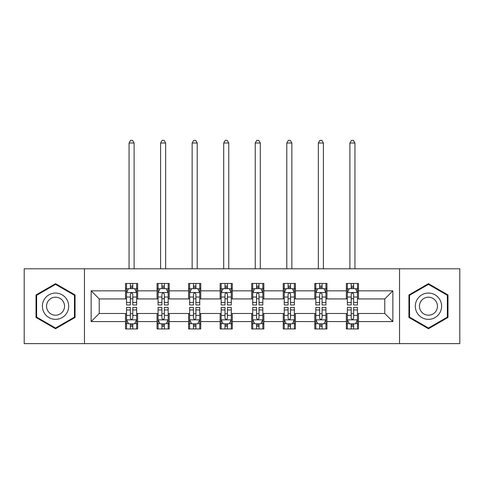 <?xml version="1.0" encoding="UTF-8"?>
<svg xmlns="http://www.w3.org/2000/svg" width="484" height="484" viewBox="0 0 484 484"><rect width="100%" height="100%" fill="white"/><g stroke="black" fill="none" stroke-linecap="round" stroke-linejoin="round"><path stroke-width="0.73" d="M399.536 343.622L459.8 343.622L459.8 268.795L399.536 268.795L399.536 343.622L84.464 343.622L84.464 268.795L24.2 268.795L24.2 343.622L84.464 343.622M399.536 268.795L84.464 268.795M358.481 290.836L358.481 283.455L346.35 283.455L346.35 290.836L326.936 290.836L326.936 283.455L314.8 283.455L314.8 290.836L295.391 290.836L295.391 283.455L283.255 283.455L283.255 290.836L263.841 290.836L263.841 283.455L251.704 283.455L251.704 290.836L232.296 290.836L232.296 283.455L220.159 283.455L220.159 290.836L200.745 290.836L200.745 283.455L188.609 283.455L188.609 290.836L169.2 290.836L169.2 283.455L157.064 283.455L157.064 290.836L137.65 290.836L137.65 283.455L125.519 283.455L125.519 290.836L91.137 290.836L91.137 321.576L99.226 313.487L125.519 313.487L125.519 328.957L137.65 328.957L137.65 313.487L157.064 313.487L157.064 328.957L169.2 328.957L169.2 313.487L188.609 313.487L188.609 328.957L200.745 328.957L200.745 313.487L220.159 313.487L220.159 328.957L232.296 328.957L232.296 313.487L251.704 313.487L251.704 328.957L263.841 328.957L263.841 313.487L283.255 313.487L283.255 328.957L295.391 328.957L295.391 313.487L314.8 313.487L314.8 328.957L326.936 328.957L326.936 313.487L346.35 313.487L346.35 328.957L358.481 328.957L358.481 313.487L384.774 313.487L384.774 298.924L358.481 298.924L358.481 290.836L392.863 290.836L392.863 321.576L358.481 321.576M346.35 321.576L326.936 321.576M314.8 321.576L295.391 321.576M283.255 321.576L263.841 321.576M251.704 321.576L232.296 321.576M220.159 321.576L200.745 321.576M188.609 321.576L169.2 321.576M157.064 321.576L137.65 321.576M125.519 321.576L91.137 321.576M346.35 290.836L346.35 298.924L326.936 298.924L326.936 290.836M314.8 290.836L314.8 298.924L295.391 298.924L295.391 290.836M283.255 290.836L283.255 298.924L263.841 298.924L263.841 290.836M251.704 290.836L251.704 298.924L232.296 298.924L232.296 290.836M220.159 290.836L220.159 298.924L200.745 298.924L200.745 290.836M188.609 290.836L188.609 298.924L169.2 298.924L169.2 290.836M157.064 290.836L157.064 298.924L137.65 298.924L137.65 290.836M125.519 290.836L125.519 298.924L99.226 298.924L91.137 290.836M99.226 298.924L99.226 313.487M392.863 321.576L384.774 313.487M384.774 298.924L392.863 290.836M125.519 288.512L126.53 288.512M130.371 288.512L132.797 288.512M136.639 288.512L137.65 288.512M125.519 298.725L126.53 298.725M130.371 298.725L132.797 298.725M136.639 298.725L137.65 298.725M125.519 313.692L126.53 313.692M130.371 313.692L132.797 313.692M136.639 313.692L137.65 313.692M125.519 323.905L126.53 323.905M130.371 323.905L132.797 323.905M136.639 323.905L137.65 323.905M157.064 313.692L158.074 313.692M161.916 313.692L164.342 313.692M168.184 313.692L169.2 313.692M157.064 323.905L158.074 323.905M161.916 323.905L164.342 323.905M168.184 323.905L169.2 323.905M157.064 288.512L158.074 288.512M161.916 288.512L164.342 288.512M168.184 288.512L169.2 288.512M157.064 298.725L158.074 298.725M161.916 298.725L164.342 298.725M168.184 298.725L169.2 298.725M188.609 313.692L189.625 313.692M193.467 313.692L195.893 313.692M199.735 313.692L200.745 313.692M188.609 323.905L189.625 323.905M193.467 323.905L195.893 323.905M199.735 323.905L200.745 323.905M188.609 288.512L189.625 288.512M193.467 288.512L195.893 288.512M199.735 288.512L200.745 288.512M188.609 298.725L189.625 298.725M193.467 298.725L195.893 298.725M199.735 298.725L200.745 298.725M220.159 313.692L221.17 313.692M225.012 313.692L227.438 313.692M231.279 313.692L232.296 313.692M220.159 323.905L221.17 323.905M225.012 323.905L227.438 323.905M231.279 323.905L232.296 323.905M220.159 288.512L221.17 288.512M225.012 288.512L227.438 288.512M231.279 288.512L232.296 288.512M220.159 298.725L221.17 298.725M225.012 298.725L227.438 298.725M231.279 298.725L232.296 298.725M251.704 313.692L252.721 313.692M256.562 313.692L258.988 313.692M262.83 313.692L263.841 313.692M251.704 323.905L252.721 323.905M256.562 323.905L258.988 323.905M262.83 323.905L263.841 323.905M251.704 288.512L252.721 288.512M256.562 288.512L258.988 288.512M262.83 288.512L263.841 288.512M251.704 298.725L252.721 298.725M256.562 298.725L258.988 298.725M262.83 298.725L263.841 298.725M283.255 313.692L284.265 313.692M288.107 313.692L290.533 313.692M294.375 313.692L295.391 313.692M283.255 323.905L284.265 323.905M288.107 323.905L290.533 323.905M294.375 323.905L295.391 323.905M283.255 288.512L284.265 288.512M288.107 288.512L290.533 288.512M294.375 288.512L295.391 288.512M283.255 298.725L284.265 298.725M288.107 298.725L290.533 298.725M294.375 298.725L295.391 298.725M314.8 313.692L315.816 313.692M319.658 313.692L322.084 313.692M325.926 313.692L326.936 313.692M314.8 323.905L315.816 323.905M319.658 323.905L322.084 323.905M325.926 323.905L326.936 323.905M314.8 288.512L315.816 288.512M319.658 288.512L322.084 288.512M325.926 288.512L326.936 288.512M314.8 298.725L315.816 298.725M319.658 298.725L322.084 298.725M325.926 298.725L326.936 298.725M346.35 313.692L347.361 313.692M351.202 313.692L353.629 313.692M357.47 313.692L358.481 313.692M346.35 323.905L347.361 323.905M351.202 323.905L353.629 323.905M357.47 323.905L358.481 323.905M346.35 288.512L347.361 288.512M351.202 288.512L353.629 288.512M357.47 288.512L358.481 288.512M346.35 298.725L347.361 298.725M351.202 298.725L353.629 298.725M357.47 298.725L358.481 298.725M55.545 328.739L75.062 317.474L75.062 294.938L55.545 283.672L36.028 294.938L36.028 317.474L55.545 328.739M447.972 294.938L428.455 283.672L408.938 294.938L408.938 317.474L428.455 328.739L447.972 317.474L447.972 294.938M132.797 286.086L130.371 286.086M136.639 302.458L132.797 302.458L132.797 304.993L136.639 304.993L136.639 292.657L134.619 288.615L128.55 288.615L126.53 292.657L126.53 304.993L130.371 304.993L130.371 302.458L126.53 302.458M126.53 292.657L126.53 283.455M136.639 292.657L136.639 283.455M130.371 288.615L130.371 283.455M132.797 283.455L132.797 288.615M132.797 302.458L132.797 294.175C131.987 292.614 131.182 292.614 130.371 294.175L130.371 302.458M134.11 268.795L134.11 143.01L129.053 143.01L129.053 268.795M129.053 143.01L130.571 140.378L132.592 140.378L134.11 143.01M130.371 326.331L132.797 326.331M126.53 309.954L130.371 309.954L130.371 307.419L126.53 307.419L126.53 319.755L128.55 323.802L134.619 323.802L136.639 319.755L136.639 307.419L132.797 307.419L132.797 309.954L136.639 309.954M136.639 319.755L136.639 328.957M126.53 319.755L126.53 328.957M132.797 323.802L132.797 328.957M130.371 328.957L130.371 323.802M130.371 309.954L130.371 318.242C131.176 319.797 131.987 319.797 132.797 318.242L132.797 309.954M66.931 312.779A13.147 13.147 0 0 0 62.115 294.823A13.147 13.147 0 0 0 44.159 299.632A13.147 13.147 0 0 0 48.975 317.589A13.147 13.147 0 0 0 66.931 312.779M63.337 310.71A8.996 8.996 0 0 0 60.046 298.416A8.996 8.996 0 0 0 47.753 301.707A8.996 8.996 0 0 0 51.044 314.001A8.996 8.996 0 0 0 63.337 310.71M36.639 317.123L36.639 295.288L55.545 284.374L74.451 295.288L74.451 317.123L55.545 328.043L36.639 317.123M428.455 293.062A13.147 13.147 0 0 0 415.308 306.209A13.147 13.147 0 0 0 428.455 319.355A13.147 13.147 0 0 0 441.602 306.209A13.147 13.147 0 0 0 428.455 293.062M428.455 297.206A8.996 8.996 0 0 0 419.453 306.209A8.996 8.996 0 0 0 428.455 315.205A8.996 8.996 0 0 0 437.451 306.209A8.996 8.996 0 0 0 428.455 297.206M447.361 317.123L428.455 328.043L409.549 317.123L409.549 295.288L428.455 284.374L447.361 295.288L447.361 317.123M164.342 286.086L161.916 286.086M168.184 302.458L164.342 302.458L164.342 304.993L168.184 304.993L168.184 292.657L166.163 288.615L160.095 288.615L158.074 292.657L158.074 304.993L161.916 304.993L161.916 302.458L158.074 302.458M158.074 292.657L158.074 283.455M168.184 292.657L168.184 283.455M161.916 288.615L161.916 283.455M164.342 283.455L164.342 288.615M164.342 302.458L164.342 294.175C163.538 292.614 162.727 292.614 161.916 294.175L161.916 302.458M165.661 268.795L165.661 143.01L160.603 143.01L160.603 268.795M160.603 143.01L162.122 140.378L164.143 140.378L165.661 143.01M195.893 286.086L193.467 286.086M199.735 302.458L195.893 302.458L195.893 304.993L199.735 304.993L199.735 292.657L197.714 288.615L191.646 288.615L189.625 292.657L189.625 304.993L193.467 304.993L193.467 302.458L189.625 302.458M189.625 292.657L189.625 283.455M199.735 292.657L199.735 283.455M193.467 288.615L193.467 283.455M195.893 283.455L195.893 288.615M195.893 302.458L195.893 294.175C195.082 292.614 194.278 292.614 193.467 294.175L193.467 302.458M197.206 268.795L197.206 143.01L192.148 143.01L192.148 268.795M192.148 143.01L193.667 140.378L195.687 140.378L197.206 143.01M161.916 326.331L164.342 326.331M158.074 309.954L161.916 309.954L161.916 307.419L158.074 307.419L158.074 319.755L160.095 323.802L166.163 323.802L168.184 319.755L168.184 307.419L164.342 307.419L164.342 309.954L168.184 309.954M168.184 319.755L168.184 328.957M158.074 319.755L158.074 328.957M164.342 323.802L164.342 328.957M161.916 328.957L161.916 323.802M161.916 309.954L161.916 318.242C162.727 319.797 163.531 319.797 164.342 318.242L164.342 309.954M193.467 326.331L195.893 326.331M189.625 309.954L193.467 309.954L193.467 307.419L189.625 307.419L189.625 319.755L191.646 323.802L197.714 323.802L199.735 319.755L199.735 307.419L195.893 307.419L195.893 309.954L199.735 309.954M199.735 319.755L199.735 328.957M189.625 319.755L189.625 328.957M195.893 323.802L195.893 328.957M193.467 328.957L193.467 323.802M193.467 309.954L193.467 318.242C194.272 319.797 195.082 319.797 195.893 318.242L195.893 309.954M227.438 286.086L225.012 286.086M231.279 302.458L227.438 302.458L227.438 304.993L231.279 304.993L231.279 292.657L229.259 288.615L223.191 288.615L221.17 292.657L221.17 304.993L225.012 304.993L225.012 302.458L221.17 302.458M221.17 292.657L221.17 283.455M231.279 292.657L231.279 283.455M225.012 288.615L225.012 283.455M227.438 283.455L227.438 288.615M227.438 302.458L227.438 294.175C226.633 292.614 225.822 292.614 225.012 294.175L225.012 302.458M228.757 268.795L228.757 143.01L223.699 143.01L223.699 268.795M223.699 143.01L225.217 140.378L227.238 140.378L228.757 143.01M258.988 286.086L256.562 286.086M262.83 302.458L258.988 302.458L258.988 304.993L262.83 304.993L262.83 292.657L260.809 288.615L254.741 288.615L252.721 292.657L252.721 304.993L256.562 304.993L256.562 302.458L252.721 302.458M252.721 292.657L252.721 283.455M262.83 292.657L262.83 283.455M256.562 288.615L256.562 283.455M258.988 283.455L258.988 288.615M258.988 302.458L258.988 294.175C258.178 292.614 257.373 292.614 256.562 294.175L256.562 302.458M260.301 268.795L260.301 143.01L255.243 143.01L255.243 268.795M255.243 143.01L256.762 140.378L258.783 140.378L260.301 143.01M290.533 286.086L288.107 286.086M294.375 302.458L290.533 302.458L290.533 304.993L294.375 304.993L294.375 292.657L292.354 288.615L286.286 288.615L284.265 292.657L284.265 304.993L288.107 304.993L288.107 302.458L284.265 302.458M284.265 292.657L284.265 283.455M294.375 292.657L294.375 283.455M288.107 288.615L288.107 283.455M290.533 283.455L290.533 288.615M290.533 302.458L290.533 294.175C289.728 292.614 288.918 292.614 288.107 294.175L288.107 302.458M291.852 268.795L291.852 143.01L286.794 143.01L286.794 268.795M286.794 143.01L288.313 140.378L290.333 140.378L291.852 143.01M225.012 326.331L227.438 326.331M221.17 309.954L225.012 309.954L225.012 307.419L221.17 307.419L221.17 319.755L223.191 323.802L229.259 323.802L231.279 319.755L231.279 307.419L227.438 307.419L227.438 309.954L231.279 309.954M231.279 319.755L231.279 328.957M221.17 319.755L221.17 328.957M227.438 323.802L227.438 328.957M225.012 328.957L225.012 323.802M225.012 309.954L225.012 318.242C225.822 319.797 226.627 319.797 227.438 318.242L227.438 309.954M256.562 326.331L258.988 326.331M252.721 309.954L256.562 309.954L256.562 307.419L252.721 307.419L252.721 319.755L254.741 323.802L260.809 323.802L262.83 319.755L262.83 307.419L258.988 307.419L258.988 309.954L262.83 309.954M262.83 319.755L262.83 328.957M252.721 319.755L252.721 328.957M258.988 323.802L258.988 328.957M256.562 328.957L256.562 323.802M256.562 309.954L256.562 318.242C257.367 319.797 258.178 319.797 258.988 318.242L258.988 309.954M288.107 326.331L290.533 326.331M284.265 309.954L288.107 309.954L288.107 307.419L284.265 307.419L284.265 319.755L286.286 323.802L292.354 323.802L294.375 319.755L294.375 307.419L290.533 307.419L290.533 309.954L294.375 309.954M294.375 319.755L294.375 328.957M284.265 319.755L284.265 328.957M290.533 323.802L290.533 328.957M288.107 328.957L288.107 323.802M288.107 309.954L288.107 318.242C288.918 319.797 289.722 319.797 290.533 318.242L290.533 309.954M319.658 326.331L322.084 326.331M315.816 309.954L319.658 309.954L319.658 307.419L315.816 307.419L315.816 319.755L317.837 323.802L323.905 323.802L325.926 319.755L325.926 307.419L322.084 307.419L322.084 309.954L325.926 309.954M325.926 319.755L325.926 328.957M315.816 319.755L315.816 328.957M322.084 323.802L322.084 328.957M319.658 328.957L319.658 323.802M319.658 309.954L319.658 318.242C320.462 319.797 321.273 319.797 322.084 318.242L322.084 309.954M351.202 326.331L353.629 326.331M347.361 309.954L351.202 309.954L351.202 307.419L347.361 307.419L347.361 319.755L349.381 323.802L355.45 323.802L357.47 319.755L357.47 307.419L353.629 307.419L353.629 309.954L357.47 309.954M357.47 319.755L357.47 328.957M347.361 319.755L347.361 328.957M353.629 323.802L353.629 328.957M351.202 328.957L351.202 323.802M351.202 309.954L351.202 318.242C352.013 319.797 352.818 319.797 353.629 318.242L353.629 309.954M322.084 286.086L319.658 286.086M325.926 302.458L322.084 302.458L322.084 304.993L325.926 304.993L325.926 292.657L323.905 288.615L317.837 288.615L315.816 292.657L315.816 304.993L319.658 304.993L319.658 302.458L315.816 302.458M315.816 292.657L315.816 283.455M325.926 292.657L325.926 283.455M319.658 288.615L319.658 283.455M322.084 283.455L322.084 288.615M322.084 302.458L322.084 294.175C321.273 292.614 320.469 292.614 319.658 294.175L319.658 302.458M323.397 268.795L323.397 143.01L318.339 143.01L318.339 268.795M318.339 143.01L319.857 140.378L321.878 140.378L323.397 143.01M353.629 286.086L351.202 286.086M357.47 302.458L353.629 302.458L353.629 304.993L357.47 304.993L357.47 292.657L355.45 288.615L349.381 288.615L347.361 292.657L347.361 304.993L351.202 304.993L351.202 302.458L347.361 302.458M347.361 292.657L347.361 283.455M357.47 292.657L357.47 283.455M351.202 288.615L351.202 283.455M353.629 283.455L353.629 288.615M353.629 302.458L353.629 294.175C352.824 292.614 352.013 292.614 351.202 294.175L351.202 302.458M354.947 268.795L354.947 143.01L349.89 143.01L349.89 268.795M349.89 143.01L351.408 140.378L353.429 140.378L354.947 143.01M136.591 292.56L126.578 292.56M126.53 288.857L128.429 288.857M134.74 288.857L136.639 288.857M130.371 297.037L126.53 297.037M136.639 297.037L132.797 297.037M132.797 287.375L130.371 287.375M126.578 319.857L136.591 319.857M136.639 323.56L134.74 323.56M128.429 323.56L126.53 323.56M132.797 315.374L136.639 315.374M126.53 315.374L130.371 315.374M130.371 325.042L132.797 325.042M168.136 292.56L158.123 292.56M158.074 288.857L159.974 288.857M166.284 288.857L168.184 288.857M161.916 297.037L158.074 297.037M168.184 297.037L164.342 297.037M164.342 287.375L161.916 287.375M199.686 292.56L189.674 292.56M189.625 288.857L191.525 288.857M197.835 288.857L199.735 288.857M193.467 297.037L189.625 297.037M199.735 297.037L195.893 297.037M195.893 287.375L193.467 287.375M158.123 319.857L168.136 319.857M168.184 323.56L166.284 323.56M159.974 323.56L158.074 323.56M164.342 315.374L168.184 315.374M158.074 315.374L161.916 315.374M161.916 325.042L164.342 325.042M189.674 319.857L199.686 319.857M199.735 323.56L197.835 323.56M191.525 323.56L189.625 323.56M195.893 315.374L199.735 315.374M189.625 315.374L193.467 315.374M193.467 325.042L195.893 325.042M231.231 292.56L221.218 292.56M221.17 288.857L223.07 288.857M229.38 288.857L231.279 288.857M225.012 297.037L221.17 297.037M231.279 297.037L227.438 297.037M227.438 287.375L225.012 287.375M262.782 292.56L252.769 292.56M252.721 288.857L254.62 288.857M260.93 288.857L262.83 288.857M256.562 297.037L252.721 297.037M262.83 297.037L258.988 297.037M258.988 287.375L256.562 287.375M294.326 292.56L284.314 292.56M284.265 288.857L286.165 288.857M292.475 288.857L294.375 288.857M288.107 297.037L284.265 297.037M294.375 297.037L290.533 297.037M290.533 287.375L288.107 287.375M221.218 319.857L231.231 319.857M231.279 323.56L229.38 323.56M223.07 323.56L221.17 323.56M227.438 315.374L231.279 315.374M221.17 315.374L225.012 315.374M225.012 325.042L227.438 325.042M252.769 319.857L262.782 319.857M262.83 323.56L260.93 323.56M254.62 323.56L252.721 323.56M258.988 315.374L262.83 315.374M252.721 315.374L256.562 315.374M256.562 325.042L258.988 325.042M284.314 319.857L294.326 319.857M294.375 323.56L292.475 323.56M286.165 323.56L284.265 323.56M290.533 315.374L294.375 315.374M284.265 315.374L288.107 315.374M288.107 325.042L290.533 325.042M315.864 319.857L325.877 319.857M325.926 323.56L324.026 323.56M317.716 323.56L315.816 323.56M322.084 315.374L325.926 315.374M315.816 315.374L319.658 315.374M319.658 325.042L322.084 325.042M347.409 319.857L357.422 319.857M357.47 323.56L355.571 323.56M349.26 323.56L347.361 323.56M353.629 315.374L357.47 315.374M347.361 315.374L351.202 315.374M351.202 325.042L353.629 325.042M325.877 292.56L315.864 292.56M315.816 288.857L317.716 288.857M324.026 288.857L325.926 288.857M319.658 297.037L315.816 297.037M325.926 297.037L322.084 297.037M322.084 287.375L319.658 287.375M357.422 292.56L347.409 292.56M347.361 288.857L349.26 288.857M355.571 288.857L357.47 288.857M351.202 297.037L347.361 297.037M357.47 297.037L353.629 297.037M353.629 287.375L351.202 287.375"/></g></svg>
